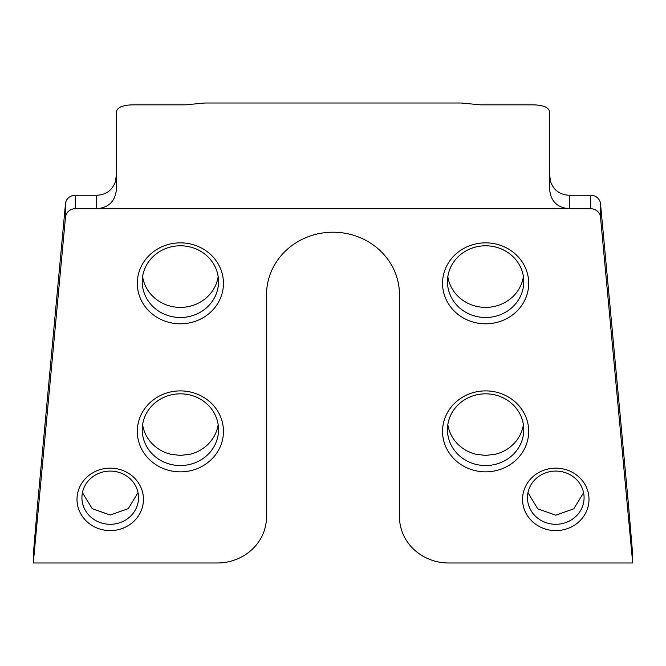 <?xml version="1.0" encoding="UTF-8"?>
<svg xmlns="http://www.w3.org/2000/svg" width="666" height="666" viewBox="0 0 666 666"><rect width="100%" height="100%" fill="white"/><g stroke="black" fill="none" stroke-linecap="round" stroke-linejoin="round"><path stroke-width="1" d="M138.02 492.649L128.23 508.666L110.223 515.043L92.224 508.674L82.434 492.649M583.591 492.74L573.784 508.832L555.777 515.201L537.762 508.832L527.963 492.74M110.223 530.602A33.233 31.227 0 0 1 76.998 499.375A33.233 31.227 0 0 1 110.223 468.148A33.233 31.227 0 0 1 143.456 499.375A33.233 31.227 0 0 1 110.223 530.602M110.223 471.087A28.305 26.598 180 0 0 81.918 497.693A28.305 26.598 180 0 0 110.223 524.292A28.305 26.598 180 0 0 138.536 497.693A28.305 26.598 180 0 0 110.223 471.087M180.378 471.853A43.082 40.476 0 0 1 137.304 431.368A43.082 40.476 0 0 1 180.378 390.892A43.082 40.476 0 0 1 223.46 431.368A43.082 40.476 0 0 1 180.378 471.853M180.378 393.831A38.153 35.856 180 0 0 142.224 429.687A38.153 35.856 180 0 0 180.378 465.542A38.153 35.856 180 0 0 218.54 429.687A38.153 35.856 180 0 0 180.378 393.831M218.157 424.633A38.153 35.856 0 0 1 190.293 454.204L180.378 455.436L170.471 454.204A38.153 35.856 0 0 1 142.607 424.633M180.378 323.809A43.082 40.476 0 0 1 137.304 283.325A43.082 40.476 0 0 1 180.378 242.849A43.082 40.476 0 0 1 223.46 283.325A43.082 40.476 0 0 1 180.378 323.809M180.378 245.787A38.153 35.856 180 0 0 142.224 281.643A38.153 35.856 180 0 0 180.378 317.499A38.153 35.856 180 0 0 218.54 281.643A38.153 35.856 180 0 0 180.378 245.787M218.157 276.59A38.153 35.856 0 0 1 180.378 307.392A38.153 35.856 0 0 1 142.607 276.59M485.622 471.853A43.082 40.476 0 0 1 442.54 431.368A43.082 40.476 0 0 1 485.622 390.892A43.082 40.476 0 0 1 528.696 431.368A43.082 40.476 0 0 1 485.622 471.853M485.622 393.831A38.153 35.856 180 0 0 447.46 429.687A38.153 35.856 180 0 0 485.622 465.542A38.153 35.856 180 0 0 523.776 429.687A38.153 35.856 180 0 0 485.622 393.831M523.393 424.633A38.153 35.856 0 0 1 495.529 454.204L485.622 455.436L475.707 454.204A38.153 35.856 0 0 1 447.843 424.633M555.777 530.602A33.233 31.227 0 0 1 522.544 499.375A33.233 31.227 0 0 1 555.777 468.148A33.233 31.227 0 0 1 589.002 499.375A33.233 31.227 0 0 1 555.777 530.602M555.777 471.087A28.305 26.598 180 0 0 527.464 497.693A28.305 26.598 180 0 0 555.777 524.292A28.305 26.598 180 0 0 584.082 497.693A28.305 26.598 180 0 0 555.777 471.087M485.622 323.809A43.082 40.476 0 0 1 442.54 283.325A43.082 40.476 0 0 1 485.622 242.849A43.082 40.476 0 0 1 528.696 283.325A43.082 40.476 0 0 1 485.622 323.809M485.622 245.787A38.153 35.856 180 0 0 447.46 281.643A38.153 35.856 180 0 0 485.622 317.499A38.153 35.856 180 0 0 523.776 281.643A38.153 35.856 180 0 0 485.622 245.787M523.393 276.59A38.153 35.856 0 0 1 485.622 307.392A38.153 35.856 0 0 1 447.843 276.59M632.7 562.986L600.507 217.174A9.848 9.249 180 0 0 590.692 208.724L590.692 195.255A9.848 9.249 0 0 1 600.507 203.704L628.521 505.303L632.7 554.562L632.7 562.986L448.693 562.986A49.234 46.262 180 0 1 399.467 516.724L399.467 294.663A66.467 62.454 180 0 0 333 232.209A66.467 62.454 180 0 0 266.533 294.663L266.533 516.724A49.234 46.262 180 0 1 217.307 562.986L33.3 562.986L33.3 554.562L37.479 505.344L65.493 203.704A9.848 9.249 0 0 1 75.308 195.255L96.687 195.255C105.927 194.888 112.154 190.401 115.368 181.785L116.384 174.95M590.692 208.724L569.313 208.724C557.275 207.734 550.715 201.282 549.617 189.369L549.617 112.013C548.876 107.001 542.307 104.612 529.928 104.845L480.694 104.845L461.205 103.014L204.795 103.014L185.306 104.845L136.072 104.845C123.718 104.604 117.158 106.993 116.384 112.013L116.384 189.369C115.31 201.257 108.749 207.709 96.687 208.724L96.687 195.255M549.617 174.95L550.632 181.785C553.837 190.393 560.064 194.88 569.313 195.255L569.313 208.724L75.308 208.724A9.848 9.249 180 0 0 65.493 217.174L33.3 562.986M307.925 103.014L358.075 103.014M461.005 103.014L377.131 103.014M288.869 103.014L204.995 103.014M590.692 195.255L569.313 195.255M75.308 195.255L75.308 208.724M65.493 217.174L65.493 203.704M600.507 203.704L600.507 217.174"/></g></svg>
